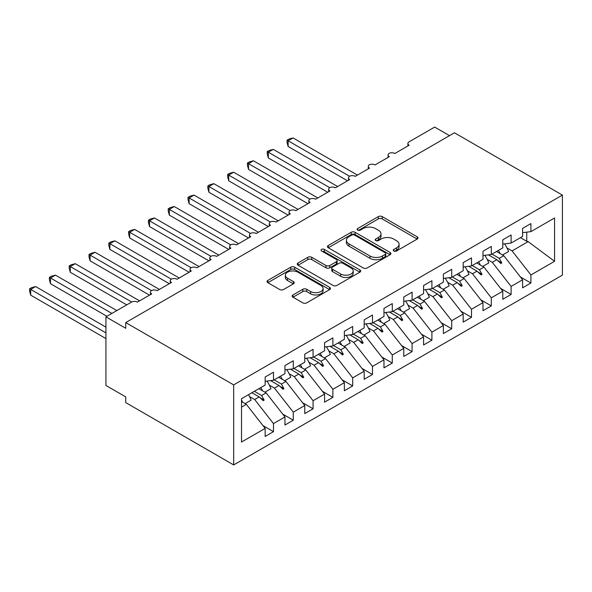 <?xml version="1.0" encoding="UTF-8"?>
<svg xmlns="http://www.w3.org/2000/svg" width="592" height="592" viewBox="0 0 592 592"><rect width="100%" height="100%" fill="white"/><g stroke="black" fill="none" stroke-linecap="round" stroke-linejoin="round"><path stroke-width="0.89" d="M393.835 250.986A1.924 1.11 0 0 0 396.551 250.986L417.205 239.064A2.745 1.584 0 0 0 418.011 237.94A2.745 1.584 0 0 0 417.205 236.815L382.217 216.62A2.745 1.584 0 0 0 378.332 216.62L357.679 228.542A1.924 1.11 0 0 0 357.117 229.326A1.924 1.11 0 0 0 357.679 230.11A1.924 1.11 0 0 0 360.402 230.11L363.074 228.571A8.799 5.076 0 0 1 375.513 228.571L378.429 230.251A8.799 5.076 0 0 1 381.004 233.84A8.799 5.076 0 0 1 378.429 237.436L375.757 238.976A1.924 1.11 0 0 0 375.195 239.76A1.924 1.11 0 0 0 375.757 240.552A1.924 1.11 0 0 0 378.473 240.552L381.152 239.005A8.799 5.076 0 0 1 393.591 239.005L396.507 240.692A8.799 5.076 0 0 1 399.082 244.281A8.799 5.076 0 0 1 396.507 247.87L393.835 249.417A1.924 1.11 0 0 0 393.266 250.201A1.924 1.11 0 0 0 393.835 250.986L393.835 249.417M292.996 294.949A2.745 1.584 0 0 0 292.196 296.074A2.745 1.584 0 0 0 292.996 297.191L302.815 302.86A2.745 1.584 0 0 0 306.7 302.86L329.64 289.621A2.745 1.584 0 0 0 330.447 288.496A2.745 1.584 0 0 0 329.64 287.372L294.653 267.177A2.745 1.584 0 0 0 290.761 267.177L267.828 280.416A2.745 1.584 0 0 0 267.022 281.54A2.745 1.584 0 0 0 267.828 282.658L279.683 289.51A2.745 1.584 0 0 0 283.568 289.51L293.388 283.842A2.745 1.584 0 0 0 294.194 282.717A2.745 1.584 0 0 0 293.388 281.592L287.505 278.203A7.356 4.248 0 0 1 285.351 275.199A7.356 4.248 0 0 1 289.895 271.277A7.356 4.248 0 0 1 297.909 272.194L320.938 285.492A7.356 4.248 0 0 1 323.091 288.496A7.356 4.248 0 0 1 318.555 292.418A7.356 4.248 0 0 1 310.541 291.501L306.7 289.281A2.745 1.584 0 0 0 302.815 289.281L292.996 294.949L292.996 297.191M562.4 195.101L233.67 384.889L233.67 464.927L562.4 275.132L562.4 195.101L454.471 132.793L125.741 322.581L125.741 328.301L105.938 316.868L131.483 302.12A4.203 2.427 180 0 1 137.425 302.12L151.685 293.884A4.203 2.427 0 0 1 150.457 292.167A4.203 2.427 0 0 1 151.493 290.576A4.203 2.427 180 0 1 157.228 290.679L171.488 282.451A4.203 2.427 0 0 1 170.259 280.734A4.203 2.427 0 0 1 171.295 279.143A4.203 2.427 180 0 1 177.03 279.246L191.29 271.018A4.203 2.427 0 0 1 190.062 269.301A4.203 2.427 0 0 1 191.098 267.71A4.203 2.427 180 0 1 196.833 267.813L211.092 259.585A4.203 2.427 0 0 1 209.864 257.868A4.203 2.427 0 0 1 210.9 256.269A4.203 2.427 180 0 1 216.642 256.38L230.895 248.152A4.203 2.427 0 0 1 229.666 246.435A4.203 2.427 0 0 1 230.702 244.836A4.203 2.427 180 0 1 236.445 244.947L250.697 236.719A4.203 2.427 0 0 1 249.469 235.002A4.203 2.427 0 0 1 250.512 233.403A4.203 2.427 180 0 1 256.247 233.514L270.5 225.286A4.203 2.427 0 0 1 269.271 223.569A4.203 2.427 0 0 1 270.315 221.97A4.203 2.427 180 0 1 276.05 222.081L290.309 213.853A4.203 2.427 0 0 1 289.074 212.136A4.203 2.427 0 0 1 290.117 210.537A4.203 2.427 180 0 1 295.852 210.648L310.112 202.42A4.203 2.427 0 0 1 308.876 200.703A4.203 2.427 0 0 1 309.919 199.104A4.203 2.427 180 0 1 315.654 199.215L329.914 190.987A4.203 2.427 0 0 1 328.678 189.27A4.203 2.427 0 0 1 329.722 187.671A4.203 2.427 180 0 1 335.457 187.782L349.717 179.554A4.203 2.427 0 0 1 348.488 177.837A4.203 2.427 0 0 1 349.524 176.238A4.203 2.427 180 0 1 355.259 176.349L369.519 168.121A4.203 2.427 0 0 1 368.291 166.404A4.203 2.427 0 0 1 369.327 164.805A4.203 2.427 180 0 1 375.062 164.916L389.321 156.688A4.203 2.427 0 0 1 388.093 154.971A4.203 2.427 0 0 1 389.129 153.372A4.203 2.427 180 0 1 394.864 153.483L409.124 145.255A4.203 2.427 0 0 1 407.895 143.538A4.203 2.427 0 0 1 409.124 141.821L434.669 127.073L449.52 135.649M233.67 384.889L125.741 322.581M363.266 267.961A2.745 1.584 0 0 0 367.151 267.961L390.091 254.715A2.745 1.584 0 0 0 390.898 253.598A2.745 1.584 0 0 0 390.091 252.473L355.104 232.271A2.745 1.584 0 0 0 351.211 232.271L328.279 245.517A2.745 1.584 0 0 0 327.472 246.635A2.745 1.584 0 0 0 328.279 247.759L363.266 267.961M322.344 251.4A1.924 1.11 0 0 1 324.29 251.674L324.29 249.387L359.862 269.922A2.745 1.584 0 0 1 360.669 271.047A2.745 1.584 0 0 1 359.862 272.165L336.929 285.411A2.745 1.584 0 0 1 333.037 285.411L298.05 265.209L298.05 262.966A2.745 1.584 0 0 0 297.243 264.091A2.745 1.584 0 0 0 298.05 265.209M298.05 262.966L307.87 257.298A2.745 1.584 0 0 1 311.755 257.298L325.948 265.49A2.745 1.584 0 0 0 329.833 265.49L336.345 261.731A2.745 1.584 0 0 0 337.151 260.606A2.745 1.584 0 0 0 336.345 259.488L321.574 250.956A1.924 1.11 0 0 1 321.005 250.172A1.924 1.11 0 0 1 322.196 249.143A1.924 1.11 0 0 1 324.29 249.387M241.514 407.118L246.346 404.329L265.157 428.393L241.514 442.046L241.514 398.712L265.157 385.066L265.157 377L273.474 372.205L273.474 380.264L265.157 381.3M262.959 425.581L273.474 431.657L273.474 423.598L284.959 416.96L266.148 392.896L258.867 388.692M249.558 396.581L254.664 399.526L273.474 423.598M273.474 380.264L284.959 373.633L284.959 365.567L293.277 360.772L293.277 368.831L284.959 369.867M282.761 414.148L293.277 420.224L293.277 412.158L304.762 405.527L285.951 381.463L278.669 377.259M269.36 385.148L274.466 388.093L293.277 412.158M293.277 368.831L304.762 362.2L304.762 354.134L313.079 349.332L313.079 357.398L304.762 358.434M302.564 402.715L313.079 408.791L313.079 400.725L324.564 394.094L305.753 370.03L298.472 365.826M289.162 373.715L294.268 376.66L313.079 400.725M313.079 357.398L324.564 350.767L324.564 342.701L332.882 337.899L332.882 345.965L324.564 347.001M322.366 391.282L332.882 397.358L332.882 389.292L344.366 382.661L325.556 358.597L318.274 354.393M308.965 362.282L314.071 365.227L332.882 389.292M332.882 345.965L344.366 339.334L344.366 331.268L352.684 326.466L352.684 334.532L344.366 335.568M342.169 379.849L352.684 385.925L352.684 377.859L364.169 371.228L345.358 347.164L338.084 342.96M328.767 350.849L333.873 353.794L352.684 377.859M352.684 334.532L364.169 327.901L364.169 319.835L372.486 315.033L372.486 323.099L364.169 324.135M361.971 368.416L372.486 374.492L372.486 366.426L383.971 359.795L365.16 335.731L357.886 331.527M348.57 339.416L353.676 342.361L372.486 366.426M372.486 323.099L383.971 316.468L383.971 308.402L392.289 303.6L392.289 311.666L383.971 312.702M381.773 356.983L392.289 363.059L392.289 354.993L403.781 348.362L384.963 324.298L377.689 320.094M368.372 327.983L373.478 330.928L392.289 354.993M392.289 311.666L403.781 305.035L403.781 296.969L412.091 292.167L412.091 300.233L403.781 301.269M401.576 345.55L412.091 351.626L412.091 343.56L423.583 336.929L404.765 312.865L397.491 308.661M388.174 316.55L393.28 319.495L412.091 343.56M412.091 300.233L423.583 293.595L423.583 285.536L431.901 280.734L431.901 288.8L423.583 289.836M421.378 334.117L431.901 340.193L431.901 332.127L443.386 325.496L424.568 301.432L417.293 297.228M407.977 305.117L413.083 308.062L431.901 332.127M431.901 288.8L443.386 282.162L443.386 274.103L451.703 269.301L451.703 277.367L443.386 278.403M441.188 322.684L451.703 328.76L451.703 320.694L463.188 314.063L444.377 289.999L437.096 285.795M427.779 293.684L432.885 296.629L451.703 320.694M451.703 277.367L463.188 270.729L463.188 262.67L471.506 257.868L471.506 265.934L463.188 266.97M460.99 311.251L471.506 317.327L471.506 309.261L482.991 302.63L464.18 278.566L456.898 274.362M447.589 282.251L452.688 285.196L471.506 309.261M471.506 265.934L482.991 259.296L482.991 251.237L491.308 246.435L491.308 254.501L482.991 255.537M480.793 299.818L491.308 305.886L491.308 297.828L502.793 291.197L483.982 267.133L476.701 262.929M467.391 270.818L472.497 273.763L491.308 297.828M491.308 254.501L502.793 247.863L502.793 239.804L511.111 235.002L511.111 243.06L502.793 244.104M500.595 288.385L511.111 294.453L511.111 286.395L522.595 279.764L522.595 287.823L530.913 283.02L530.913 274.962L554.556 261.309L528.145 241.632L526.754 241.292L526.754 232.145M487.194 259.385L492.3 262.33L511.111 286.395M511.111 243.06L522.595 236.43L522.595 228.371L530.913 223.569L530.913 231.627L522.595 232.663M520.398 276.952L530.913 283.02M506.996 247.952L512.102 250.897L530.913 274.962M105.938 316.868L105.938 385.466L125.741 396.899L125.741 402.612L233.67 464.927M246.346 404.329L241.514 401.539M273.474 431.657L265.157 436.459L265.157 428.393M293.277 420.224L284.959 425.026L284.959 416.96M313.079 408.791L304.762 413.593L304.762 405.527M332.882 397.358L324.564 402.16L324.564 394.094M352.684 385.925L344.366 390.727L344.366 382.661M372.486 374.492L364.169 379.294L364.169 371.228M392.289 363.059L383.971 367.861L383.971 359.795M412.091 351.626L403.781 356.428L403.781 348.362M431.901 340.193L423.583 344.988L423.583 336.929M451.703 328.76L443.386 333.555L443.386 325.496M471.506 317.327L463.188 322.122L463.188 314.063M491.308 305.886L482.991 310.689L482.991 302.63M511.111 294.453L502.793 299.256L502.793 291.197M530.913 231.627L554.556 217.982L554.556 261.309M254.338 391.305L261.62 395.508L266.148 392.896M254.664 399.526L259.185 396.914L263.166 400.666L264.158 400.096L261.62 395.508M251.911 392.711L259.185 396.914M274.148 379.872L281.422 384.075L285.951 381.463M274.466 388.093L278.987 385.481L282.969 389.233L283.96 388.663L281.422 384.075M270.574 380.626L278.987 385.481M293.95 368.439L301.224 372.642L305.753 370.03M294.268 376.66L298.797 374.048L302.771 377.8L303.763 377.23L301.224 372.642M290.383 369.193L298.797 374.048M313.753 357.006L321.027 361.209L325.556 358.597M314.071 365.227L318.6 362.615L322.573 366.367L323.565 365.797L321.027 361.209M310.186 357.76L318.6 362.615M333.555 345.573L340.829 349.776L345.358 347.164M333.873 353.794L338.402 351.182L342.376 354.934L343.367 354.364L340.829 349.776M329.988 346.32L338.402 351.182M353.357 334.14L360.632 338.343L365.16 335.731M353.676 342.361L358.204 339.749L362.178 343.501L363.17 342.931L360.632 338.343M349.791 334.887L358.204 339.749M373.16 322.707L380.434 326.91L384.963 324.298M373.478 330.928L378.007 328.316L381.988 332.068L382.972 331.498L380.434 326.91M369.593 323.454L378.007 328.316M392.962 311.274L400.244 315.477L404.765 312.865M393.28 319.495L397.809 316.883L401.79 320.635L402.775 320.065L400.244 315.477M389.395 312.021L397.809 316.883M412.765 299.841L420.046 304.044L424.568 301.432M413.083 308.062L417.612 305.45L421.593 309.202L422.577 308.624L420.046 304.044M409.198 300.588L417.612 305.45M432.567 288.408L439.849 292.611L444.377 289.999M432.885 296.629L437.414 294.017L441.395 297.769L442.387 297.191L439.849 292.611M429 289.155L437.414 294.017M452.369 276.975L459.651 281.178L464.18 278.566M452.688 285.196L457.216 282.584L461.198 286.336L462.189 285.758L459.651 281.178M448.803 277.722L457.216 282.584M472.172 265.542L479.453 269.745L483.982 267.133M472.497 273.763L477.019 271.151L481 274.903L481.992 274.325L479.453 269.745M468.605 266.289L477.019 271.151M491.982 254.109L499.256 258.312L503.785 255.7L496.503 251.496M492.3 262.33L496.821 259.718L500.802 263.47L501.794 262.892L499.256 258.312M488.407 254.856L496.821 259.718M503.785 255.7L522.595 279.764M512.102 250.897L528.145 241.632M520.464 237.658L526.754 241.292M497.672 260.517L501.794 262.892M477.87 271.95L481.992 274.325M458.067 283.383L462.189 285.758M438.265 294.816L442.387 297.191M418.463 306.249L422.577 308.624M398.66 317.682L402.775 320.065M378.858 329.115L382.972 331.498M359.055 340.548L363.17 342.931M339.253 351.981L343.367 354.364M319.451 363.414L323.565 365.797M299.648 374.847L303.763 377.23M279.838 386.28L283.96 388.663M260.036 397.713L264.158 400.096M394.605 251.26L396.507 250.157A8.799 5.076 0 0 0 399.082 246.568L399.082 244.281M381.004 233.84L381.004 236.127A8.799 5.076 0 0 1 378.429 239.723L376.527 240.818M417.168 239.087L382.217 218.907A2.745 1.584 0 0 0 378.332 218.907L358.449 230.384M390.054 254.738L355.104 234.558A2.745 1.584 0 0 0 351.211 234.558L328.316 247.782M385.229 254.382A1.924 1.11 0 0 0 385.792 253.598A1.924 1.11 0 0 0 385.229 252.806L354.519 235.076A1.924 1.11 0 0 0 351.796 235.076L348.977 236.704A8.799 5.076 0 0 0 346.401 240.293A8.799 5.076 0 0 0 348.977 243.889L369.97 256.01A8.799 5.076 0 0 0 382.41 256.01L385.229 254.382L385.229 256.669A1.924 1.11 0 0 0 385.792 255.885L385.792 253.598M346.401 240.293L346.401 242.587A8.799 5.076 0 0 0 348.977 246.176L348.977 243.889M385.229 256.669L382.41 258.297A8.799 5.076 0 0 1 369.97 258.297L348.977 246.176M298.087 265.231L307.87 259.585L307.87 257.298M337.151 260.606L337.151 262.892A2.745 1.584 0 0 1 336.345 264.017L329.833 267.776A2.745 1.584 0 0 1 325.948 267.776L311.755 259.585A2.745 1.584 0 0 0 307.87 259.585M324.29 251.674L359.825 272.187M340.666 273.992A7.356 4.248 0 0 0 348.681 274.91A7.356 4.248 0 0 0 353.224 270.988A7.356 4.248 0 0 0 351.071 267.991L342.953 263.299A2.745 1.584 0 0 0 339.068 263.299L332.556 267.059A2.745 1.584 0 0 0 331.749 268.183A2.745 1.584 0 0 0 332.556 269.308L340.666 273.992L340.666 276.279A7.356 4.248 0 0 0 348.681 277.197A7.356 4.248 0 0 0 353.224 273.275L353.224 270.988M331.749 268.183L331.749 270.47A2.745 1.584 0 0 0 332.556 271.595L332.556 269.308M340.666 276.279L332.556 271.595M323.091 288.496L323.091 290.783A7.356 4.248 0 0 1 318.555 294.705A7.356 4.248 0 0 1 310.541 293.787L306.7 291.567A2.745 1.584 0 0 0 302.815 291.567L293.033 297.214M285.351 275.199L285.351 277.485A7.356 4.248 0 0 0 287.505 280.49L287.505 278.203M293.351 283.864L287.505 280.49M329.603 289.643L294.653 269.464A2.745 1.584 0 0 0 290.761 269.464L267.865 282.68M287.039 140.163L288.126 140.792L288.126 146.513L287.039 142.45L287.039 140.163L289.014 139.024L293.077 137.936L288.126 140.792L349.524 176.238M288.126 146.513L347.534 180.812M293.077 137.936L357.435 175.091M498.427 250.386A22.407 12.935 60 0 1 500.092 253.568M504.584 243.874A22.407 12.935 60 0 1 508.595 251.496L502.549 254.989M496.747 251.356A19.048 10.996 60 0 1 496.984 251.77M267.236 151.596L268.324 152.225L268.324 157.946L267.236 153.883L267.236 151.596L269.212 150.457L273.275 149.369L268.324 152.225L329.722 187.671M268.324 157.946L327.731 192.245M273.275 149.369L337.632 186.524M478.625 261.819A22.407 12.935 60 0 1 480.29 265.001M484.781 255.307A22.407 12.935 60 0 1 488.785 262.937L482.746 266.422M476.937 262.789A19.048 10.996 60 0 1 477.182 263.203M247.434 163.029L248.522 163.658L248.522 169.379L247.434 165.316L247.434 163.029L249.41 161.89L253.472 160.802L248.522 163.658L309.919 199.104M248.522 169.379L307.929 203.678M253.472 160.802L317.83 197.957M458.815 273.252A22.407 12.935 60 0 1 460.487 276.434M464.979 266.74A22.407 12.935 60 0 1 468.982 274.37L462.944 277.855M457.135 274.222A19.048 10.996 60 0 1 457.379 274.636M227.631 174.47L228.719 175.091L228.719 180.812L227.631 176.749L227.631 174.47L229.607 173.323L233.67 172.235L228.719 175.091L290.117 210.537M228.719 180.812L288.126 215.111M233.67 172.235L298.028 209.39M439.012 284.685A22.407 12.935 60 0 1 440.685 287.867M445.169 278.173A22.407 12.935 60 0 1 449.18 285.803L443.142 289.288M437.333 285.655A19.048 10.996 60 0 1 437.577 286.069M207.829 185.903L208.917 186.524L208.917 192.245L207.829 188.182L207.829 185.903L209.805 184.756L213.867 183.668L208.917 186.524L270.315 221.97M208.917 192.245L268.324 226.544M213.867 183.668L278.225 220.823M419.21 296.118A22.407 12.935 60 0 1 420.882 299.3M425.367 289.614A22.407 12.935 60 0 1 429.378 297.236L423.339 300.721M417.53 297.088A19.048 10.996 60 0 1 417.767 297.502M188.027 197.336L189.114 197.957L189.114 203.678L188.027 199.615L188.027 197.336L190.002 196.189L194.065 195.101L189.114 197.957L250.505 233.403M189.114 203.678L248.522 237.977M194.065 195.101L258.423 232.256M399.408 307.551A22.407 12.935 60 0 1 401.08 310.733M405.564 301.047A22.407 12.935 60 0 1 409.575 308.669L403.537 312.154M397.728 308.521A19.048 10.996 60 0 1 397.965 308.935M168.224 208.769L169.312 209.39L169.312 215.111L168.224 211.048L168.224 208.769L170.2 207.622L174.263 206.534L169.312 209.39L230.702 244.844M169.312 215.111L228.719 249.41M174.263 206.534L238.62 243.689M379.605 318.984A22.407 12.935 60 0 1 381.278 322.166M385.762 312.48A22.407 12.935 60 0 1 389.773 320.102L383.734 323.587M377.925 319.961A19.048 10.996 60 0 1 378.162 320.368M148.422 220.202L149.51 220.823L149.51 226.544L148.422 222.481L148.422 220.202L150.398 219.055L154.46 217.967L149.51 220.823L210.9 256.277M149.51 226.544L208.917 260.843M154.46 217.967L218.818 255.13M359.803 330.417A22.407 12.935 60 0 1 361.475 333.599M365.96 323.913A22.407 12.935 60 0 1 369.97 331.535L363.932 335.02M358.123 331.394A19.048 10.996 60 0 1 358.36 331.801M128.612 231.635L129.7 232.264L129.7 237.977L128.612 233.914L128.612 231.635L130.595 230.488L134.65 229.4L129.7 232.264L191.098 267.71M129.7 237.977L189.114 272.276M134.65 229.4L199.016 266.563M340 341.85A22.407 12.935 60 0 1 341.673 345.032M346.157 335.346A22.407 12.935 60 0 1 350.168 342.968L344.13 346.453M338.321 342.827A19.048 10.996 60 0 1 338.557 343.234M108.81 243.068L109.897 243.697L109.897 249.41L108.81 245.347L108.81 243.068L110.793 241.921L114.848 240.833L109.897 243.697L171.295 279.143M109.897 249.41L169.312 283.709M114.848 240.833L179.213 277.996M320.198 353.283A22.407 12.935 60 0 1 321.863 356.465M326.355 346.779A22.407 12.935 60 0 1 330.366 354.401L324.327 357.886M318.518 354.26A19.048 10.996 60 0 1 318.755 354.667M89.007 254.501L90.095 255.13L90.095 260.843L89.007 256.78L89.007 254.501L90.99 253.354L95.046 252.266L90.095 255.13L151.493 290.576M90.095 260.843L149.502 295.142M95.046 252.266L159.411 289.429M300.396 364.716A22.407 12.935 60 0 1 302.061 367.898M306.552 358.212A22.407 12.935 60 0 1 310.563 365.834L304.525 369.319M298.716 365.693A19.048 10.996 60 0 1 298.953 366.1M69.205 265.934L70.293 266.563L70.293 272.276L69.205 268.213L69.205 265.934L71.181 264.787L75.243 263.699L70.293 266.563L131.69 302.009M70.293 272.276L126.732 304.858M75.243 263.699L139.601 300.862M280.593 376.157A22.407 12.935 60 0 1 282.258 379.331M286.75 369.645A22.407 12.935 60 0 1 290.761 377.267L284.715 380.752M278.913 377.126A19.048 10.996 60 0 1 279.15 377.541M49.402 277.367L50.49 277.996L50.49 283.709L49.402 279.646L49.402 277.367L51.378 276.22L55.441 275.132L50.49 277.996L111.881 313.434M50.49 283.709L106.93 316.291M55.441 275.132L116.831 310.578M260.791 387.59A22.407 12.935 60 0 1 262.456 390.764M266.948 381.078A22.407 12.935 60 0 1 270.958 388.7L264.913 392.185M259.104 388.559A19.048 10.996 60 0 1 259.348 388.974M29.6 288.8L30.688 289.429L30.688 295.142L29.6 291.079L29.6 288.8L31.576 287.653L35.638 286.565L30.688 289.429L105.938 332.874M30.688 295.142L105.938 338.587M35.638 286.565L105.938 327.154M241.514 399.948A22.407 12.935 60 0 1 242.653 402.197M248.507 394.672A22.407 12.935 60 0 1 251.149 400.133L245.11 403.618M396.507 250.157L396.507 247.87M375.757 240.552L375.757 238.976M378.429 239.723L378.429 237.436M357.679 230.11L357.679 228.542M378.332 218.907L378.332 216.62M382.217 218.907L382.217 216.62M417.205 239.064L417.205 236.815M328.279 247.759L328.279 245.517M351.211 234.558L351.211 232.271M355.104 234.558L355.104 232.271M390.091 254.715L390.091 252.473M369.97 258.297L369.97 256.01M382.41 258.297L382.41 256.01M311.755 259.585L311.755 257.298M325.948 267.776L325.948 265.49M329.833 267.776L329.833 265.49M336.345 264.017L336.345 261.731M359.862 272.165L359.862 269.922M302.815 291.567L302.815 289.281M306.7 291.567L306.7 289.281M310.541 293.787L310.541 291.501M293.388 283.842L293.388 281.592M267.828 282.658L267.828 280.416M290.761 269.464L290.761 267.177M294.653 269.464L294.653 267.177M329.64 289.621L329.64 287.372M407.895 145.965L407.895 143.538M388.093 157.398L388.093 154.971M368.291 168.831L368.291 166.404M348.488 180.264L348.488 177.837M328.678 191.697L328.678 189.27M308.876 203.13L308.876 200.703M289.074 214.563L289.074 212.136M269.271 225.996L269.271 223.569M249.469 237.429L249.469 235.002M229.666 248.862L229.666 246.435M209.864 260.295L209.864 257.868M190.062 271.728L190.062 269.301M170.259 283.161L170.259 280.734M150.457 294.594L150.457 292.167"/></g></svg>
